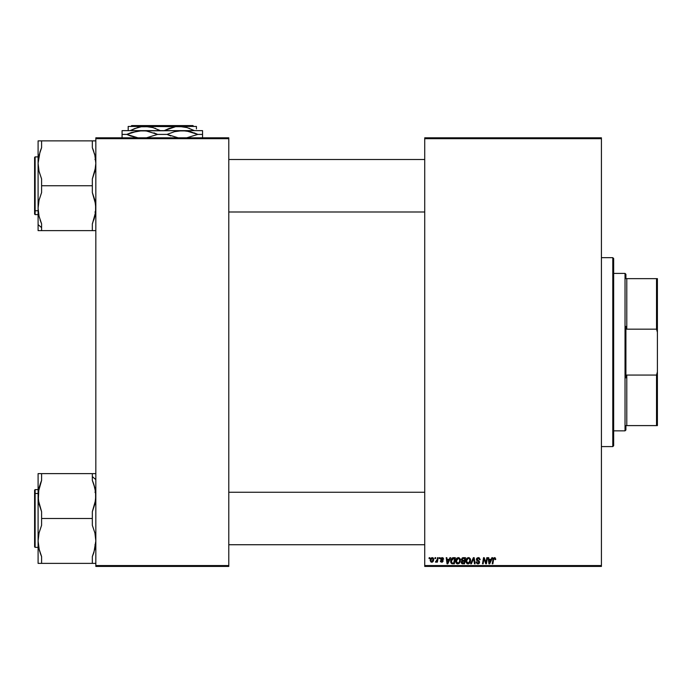 <?xml version="1.0" encoding="UTF-8"?>
<svg xmlns="http://www.w3.org/2000/svg" width="692" height="692" viewBox="0 0 692 692"><rect width="100%" height="100%" fill="white"/><g stroke="black" fill="none" stroke-linecap="round" stroke-linejoin="round"><path stroke-width="1.04" d="M424.724 137.82L601.417 137.82L601.417 138.694L424.724 138.694L424.724 565.554L601.417 565.554L601.417 137.82L424.724 137.82L424.724 138.694L424.724 137.82M455.656 561.16L456.019 559.361L457.161 557.951L458.796 557.657L460.042 558.66L460.241 561.679L458.787 563.643L456.841 563.651L455.682 561.644L457.775 563.885L459.592 562.959L460.431 560.252L458.329 557.605L455.656 561.16M449.964 557.683L449.212 559.352L449.964 557.683L450.648 557.683L447.811 563.807L447.032 563.807L446.193 557.683L446.833 557.683L447.032 559.352L449.212 559.352L447.032 559.352L446.833 557.683L446.193 557.683L447.032 563.807L447.811 563.807L450.648 557.683L449.964 557.683L450.648 557.683L447.811 563.807L447.032 563.807L446.193 557.683L446.833 557.683M493.647 559.231L492.868 563.807L492.228 563.807L493.405 558.141L495.117 557.735L495.68 559.508L495.039 559.594L494.443 558.314L493.604 559.473L494.443 558.314L495.039 559.594L495.68 559.508L495.74 558.954L495.039 559.594L494.347 558.323M476.096 562.285L476.727 561.913L477.791 563.167L478.881 562.674L478.777 561.8L476.719 560.459L476.425 559.214L477.272 557.864L479.123 557.717L480.231 559.672L479.591 559.75L478.492 558.323L477.048 559.344L479.409 561.497L479.331 563.21L477.186 563.772L476.096 562.285L477.878 563.885L479.591 562.259L477.048 559.344L478.293 558.314L480.231 559.672L478.535 557.605M471.373 563.807L470.69 563.807L473.363 557.683L474.176 557.683L475.119 563.807L474.47 563.807L473.665 558.556L471.373 563.807L470.69 563.807L471.373 563.807L473.665 558.556L474.47 563.807L475.119 563.807L474.176 557.683L473.363 557.683L474.176 557.683L475.119 563.807L474.47 563.807M465.837 561.16L466.33 559.084L467.342 557.951L468.977 557.657L470.223 558.66L470.422 561.679L468.968 563.643L467.022 563.651L465.863 561.644L467.948 563.885L469.773 562.959L470.612 560.252L468.501 557.605L465.837 561.16M429.031 558.556L429.178 557.683L429.81 557.683L429.68 558.556L429.031 558.556L429.68 558.556L429.81 557.683L429.178 557.683L429.81 557.683L429.68 558.556L429.031 558.556L429.178 557.683L429.031 558.556M461.304 559.586L463.069 557.683L461.304 559.586L462.368 557.83L465.517 557.683L464.488 563.807L461.417 563.158L461.27 561.869L462.066 560.823L461.304 559.586L462.066 560.823L461.227 562.319L462.066 563.703L464.488 563.807L465.517 557.683L463.069 557.683L465.517 557.683L464.488 563.807L462.066 563.703L461.235 562.535M491.874 557.683L491.121 559.352L491.874 557.683L492.557 557.683L489.711 563.807L488.941 563.807L488.102 557.683L488.742 557.683L488.941 559.352L491.121 559.352L488.941 559.352L488.742 557.683L488.102 557.683L488.941 563.807L489.711 563.807L492.557 557.683L491.874 557.683L492.557 557.683L489.711 563.807L488.941 563.807L488.102 557.683L488.742 557.683M484.495 560.33L483.993 558.608L483.146 563.807L482.497 563.807L483.535 557.683L484.21 557.683L485.966 562.873L486.822 557.683L487.462 557.683L486.415 563.807L485.749 563.807L483.993 558.608L483.146 563.807L482.497 563.807L483.535 557.683L484.21 557.683L485.481 561.203L484.21 557.683L483.535 557.683L482.497 563.807L483.146 563.807L483.993 558.608L485.749 563.807L486.415 563.807L487.462 557.683L486.822 557.683L487.462 557.683L486.415 563.807L485.749 563.807M443.018 559.274L442.577 558.271L441.332 558.548L443.07 561.203L442.266 562.138L440.726 561.869L440.311 560.866L441.617 561.644L442.447 561.169L440.709 559.326L441.089 557.925L443.01 557.813L443.65 559.197L441.799 558.193M451.911 558.176L455.336 557.683L454.307 563.807L451.997 563.729L450.924 562.76L451.097 559.274L452.542 557.83L450.648 561.298L451.997 563.729L454.307 563.807L455.336 557.683L453.528 557.683L455.336 557.683L454.307 563.807L452.092 563.746M430.208 560.356L431.306 557.873L433.339 558.141L433.607 560.338L432.612 561.956L431.047 562.068L430.225 560.684L431.696 562.215L433.711 559.378L432.197 557.605L430.208 560.356M434.913 558.556L435.06 557.683L435.7 557.683L435.562 558.556L434.913 558.556L435.562 558.556L435.7 557.683L435.06 557.683L435.7 557.683L435.562 558.556L434.913 558.556L435.06 557.683L434.913 558.556M437.067 560.044L437.517 557.683L438.157 557.683L437.405 562.138L436.764 562.138L436.929 561.212L436.245 562.103L435.458 562.051L436.738 560.944L437.188 559.465L435.458 562.051L436.929 561.212L436.764 562.138L437.405 562.138L438.157 557.683L437.517 557.683L438.157 557.683L437.405 562.138L436.764 562.138M439.212 558.556L439.359 557.683L439.991 557.683L439.861 558.556L439.212 558.556L439.861 558.556L439.991 557.683L439.359 557.683L439.991 557.683L439.861 558.556L439.212 558.556L439.359 557.683L439.212 558.556M424.724 566.428L601.417 566.428L601.417 138.694L424.724 138.694L424.724 566.428L424.724 565.554L601.417 565.554L601.417 566.428L424.724 566.428M95.833 137.82L228.784 137.82L228.784 138.694L95.833 138.694L95.833 565.554L228.784 565.554L228.784 137.82L95.833 137.82L95.833 138.694L95.833 137.82M95.833 566.428L228.784 566.428L228.784 138.694L95.833 138.694L95.833 566.428L95.833 565.554L228.784 565.554L228.784 566.428L95.833 566.428M462.706 563.798L461.962 563.66M462.429 558.626L464.756 558.401L464.401 560.468L463.052 560.468L462.031 559.136M461.953 559.421L463.242 558.401L462.135 558.92L462.109 560.183L464.401 560.468L464.756 558.401L462.697 558.496M461.945 561.826L462.87 563.089L463.96 563.089L461.858 562.293L462.325 561.359L462.014 562.821M464.28 561.177L463.96 563.089L464.28 561.177L462.213 561.437L464.28 561.177M461.936 559.603L463.052 560.468L461.936 559.603L462.109 560.183M463.562 558.401L462.931 558.427M463.251 561.177L462.706 561.221M468.899 557.64L469.418 557.83M470.326 558.876L470.577 559.776M470.603 560.01L470.595 560.615M470.422 561.679L470.058 562.535M468.449 563.833L467.948 563.885M467.827 563.876L466.91 563.582M465.863 561.644L466.062 562.51M465.993 559.94L466.866 558.34M468.692 562.977L469.972 560.217L469.271 562.492L467.801 563.158L468.588 563.029M468.346 563.124L466.469 561.229L467.636 563.124L469.453 562.25M467.057 559.171L466.469 561.229L468 558.401M468.977 558.427L469.972 560.217L468.986 558.427M466.477 560.987L466.52 561.766M468.216 558.34L467.403 558.764M467.558 558.634L466.737 559.802M473.882 560.157L473.544 558.868M473.363 557.683L470.69 563.807L473.363 557.683M480.231 559.672L479.591 559.75M478.656 558.349L479.599 559.551L479.271 558.643M478.293 558.314L479.435 558.851L478.068 558.332M477.437 558.565L477.073 559.119M477.056 559.188L477.411 560.062M477.048 559.344L479.028 561.048M478.111 560.477L479.591 562.259L478.907 563.617M479.409 561.497L479.582 562.042M478.535 563.79L478.042 563.876M476.096 561.973L476.727 561.913L476.096 561.973M477.679 563.15L476.727 561.913M478.942 562.492L477.904 563.167L478.959 562.302L478.414 561.549M476.425 559.681L477.618 561.117M478.336 557.605L476.416 559.404M476.485 558.859L476.719 558.383M476.918 562.7L476.736 562.163M495.039 559.594L494.443 558.314M492.868 563.807L493.604 559.473L492.868 563.807L492.228 563.807L492.868 563.807M492.981 559.318L492.228 563.807L492.981 559.318L494.486 557.605L493.05 559.006M495.74 558.954L494.486 557.605M489.348 562.371L489.036 560.07L489.417 563.132L489.919 561.887L489.417 563.132L489.253 561.61L489.417 563.132L490.766 560.07L489.919 561.887M489.036 560.07L490.766 560.07L489.036 560.07M485.966 562.873L486.165 561.42L485.966 562.873L485.481 561.203L485.741 562.034M486.822 557.683L486.165 561.42L486.822 557.683M441.28 558.695L442.101 558.159L441.262 558.842L442.101 558.159L441.262 558.842L442.006 559.655L441.461 559.3M441.885 562.207L443.096 560.944L442.006 559.655M442.768 560.131L443.036 560.563M440.311 560.866L440.951 560.779L440.311 560.866L441.755 562.215M440.726 561.869L440.415 561.411M441.582 561.636L441.003 561.117M442.447 561.169L441.79 561.662L442.396 560.684L441.617 561.644M442.292 560.555L440.951 559.698L441.868 560.286L440.951 559.698L440.752 558.357M441.055 559.793L440.631 558.894L440.951 559.698L440.631 558.894L442.127 557.605L443.65 558.963M441.868 560.286L441.392 560.018M447.439 562.371L447.127 560.07L447.508 563.132L448.018 561.887L447.508 563.132L447.343 561.61L447.508 563.132L448.866 560.07L448.018 561.887M447.127 560.07L448.866 560.07L447.127 560.07M451.651 563.582L450.924 562.76M450.795 562.406L450.648 561.298M450.656 561.039L450.726 560.373M450.829 559.949L451.097 559.274M453.528 557.683L452.542 557.83M452.853 563.089L453.779 563.089L452.058 562.985L452.853 563.089L452.058 562.985L451.288 561.342L451.694 559.525L451.539 562.535M451.53 562.51L452.248 563.046M452.04 558.998L451.694 559.525M453.286 558.418L452.274 558.79M453.519 558.401L454.575 558.401L453.779 563.089L454.575 558.401L453.442 558.409M451.305 560.866L453.753 558.401M452.075 558.972L451.764 559.404M458.796 557.657L459.237 557.83M460.31 559.318L460.396 559.776M459.592 562.959L458.787 563.643M457.291 563.833L456.737 563.582M455.665 561.402L456.279 563.184M456.14 562.994L455.881 562.51M455.665 560.84L455.812 559.94M456.019 559.361L456.305 558.825M456.91 558.133L456.313 558.825M459.609 561.523L459.791 560.217L459.09 562.492L457.793 563.167L458.407 563.029M457.983 563.158L456.296 561.229L456.642 562.527L457.62 563.158L459.09 562.492L459.644 561.42M456.876 559.171L456.296 561.229L458.277 558.314L457.23 558.764M458.796 558.427L459.791 560.217L458.805 558.427M458.519 562.977L459.272 562.25M456.409 560.269L456.339 561.766M457.386 558.634L456.556 559.802M432.197 557.605L432.984 557.821M433.633 558.729L433.702 559.214M433.469 560.805L433.036 561.558M432.171 562.155L431.696 562.215M430.242 559.828L430.649 558.6M431.099 558.037L430.675 558.556M431.505 561.627L430.857 560.183L432.189 558.159L431.263 558.799M432.699 560.987L433.071 559.447L431.817 561.653M431.903 561.636L432.491 561.281M430.978 559.465L430.943 561.022M430.926 559.664L431.09 559.145M432.898 558.6L432.189 558.159L433.071 559.447L432.5 558.219M436.929 561.212L435.891 562.215L436.929 561.212L435.891 562.215L435.709 561.359L436.367 561.376M436.522 561.843L436.072 562.181M435.891 562.215L435.458 562.051L435.891 562.215M437.517 557.683L437.188 559.465M469.894 561.125L469.972 560.217M468.795 558.357L468.337 558.323M466.581 560.269L466.503 560.745M451.513 559.949L451.383 560.408M459.713 561.125L459.773 559.88M458.614 558.357L458.156 558.323M433.054 559.802L433.062 559.231M625.032 273.401L625.914 274.274L625.914 278.642L625.914 274.274L625.032 273.401L613.666 273.401L625.032 273.401L625.032 430.848L613.666 430.848L625.032 430.848L625.032 273.401M625.914 429.974L625.032 430.848L625.914 429.974L625.914 425.597L625.914 429.974M625.914 326.399L625.914 377.849L625.914 326.399L626.788 329.176L626.788 278.642L625.914 278.642L626.788 278.642L626.788 329.176L656.526 329.176L657.4 332.307L657.4 371.933L656.526 375.064L626.788 375.064L625.914 377.849L626.788 375.064L626.788 425.597L626.788 375.064L656.526 375.064L656.526 425.597L657.4 425.597L657.4 371.933L657.4 425.597L656.526 425.597L656.526 375.064L657.4 371.933L657.4 278.642L626.788 278.642L656.526 278.642L656.526 329.176L656.526 278.642L657.4 278.642L657.4 332.307L656.526 329.176L626.788 329.176L625.914 326.399M625.914 425.597L656.526 425.597L625.914 425.597M612.792 446.591L613.666 445.717L613.666 258.531L612.792 257.658L612.792 446.591L612.792 257.658L601.417 257.658L612.792 257.658L613.666 258.531L613.666 445.717L612.792 446.591L601.417 446.591L612.792 446.591M424.724 159.506L228.784 159.506L424.724 159.506M95.833 140.874L41.598 140.874L93.801 140.874L92.33 140.874L92.33 147.673L94.908 155.371L95.833 163.312L94.891 171.296L92.33 178.96L92.33 185.75L41.598 185.75L92.33 185.75L92.33 192.549L94.899 200.23L95.833 208.188L94.899 216.146L92.33 223.836L92.33 230.626L41.598 230.626L41.598 223.836L39.029 216.146L38.095 208.188L39.029 200.23L41.598 192.549L41.598 178.96L39.029 171.253L38.095 163.312L39.998 151.877M228.784 211.994L424.724 211.994L228.784 211.994M39.037 216.172L41.598 223.836L39.029 216.146L38.095 208.188L38.095 224.615L41.598 227.642L38.095 224.615L38.095 230.626L95.833 230.626M34.6 161.21L34.6 210.299A0.528 0.458 0 0 0 35.128 210.749L35.128 160.752M35.128 210.749L38.095 210.749L35.128 210.749L35.128 214.615L35.128 210.749A0.528 0.458 180 0 1 34.6 210.299L34.6 157.43L35.128 156.885L35.128 210.749M95.098 215.255L95.591 212.193L92.512 223.404M93.792 220.039L94.579 217.426M38.337 212.219L38.752 214.831M40.136 220.039L41.235 222.98M93.801 151.487L92.866 148.962M41.546 140.874L38.095 140.874L38.095 208.188L39.029 200.23L41.598 192.549L41.598 178.96L39.029 171.253L38.095 163.312L39.037 155.337L41.598 147.673L41.598 140.874L38.095 140.874L40.136 140.874L38.095 140.874L38.095 230.626L39.029 230.626L38.337 230.626M38.095 214.615L35.128 214.615L34.6 214.096L34.6 210.454M41.563 147.742L41.364 148.218M39.046 216.215L39.262 217.098M39.029 230.626L41.598 230.626L41.598 223.836M40.136 151.47L41.598 147.673L41.598 140.874M92.564 223.282L92.789 222.738M92.382 230.626L94.899 230.626M94.882 155.293L95.833 163.312L95.591 167.343L92.33 178.96L92.33 192.549L95.591 204.175L95.591 212.202M92.33 223.836L92.33 230.626M95.591 140.874L92.33 140.874L92.33 147.673L93.801 151.479L92.693 148.52M228.784 544.734L424.724 544.734L228.784 544.734M424.724 492.254L228.784 492.254L424.724 492.254M95.833 473.622L92.33 473.622L92.33 480.412L94.899 488.094L95.833 496.06L94.899 504.01L92.33 511.699L92.33 518.498L41.598 518.498L41.598 511.699L38.337 500.074L38.83 488.993M95.833 479.634L92.33 476.598L95.833 479.634M38.337 492.055L41.598 480.412L41.598 473.622L38.095 473.622L38.095 496.06L39.029 488.102L41.598 480.412L41.598 473.622L92.33 473.622L38.095 473.622L38.095 540.936L39.037 532.952L41.598 525.289L41.598 518.498L92.33 518.498L92.33 525.289L94.908 532.996L95.833 540.936L94.891 548.912L92.33 556.576L92.33 563.374L41.598 563.374L41.598 556.576L39.029 548.868L38.095 540.936L38.095 563.374L95.591 563.374M35.128 543.497L35.128 493.5A0.528 0.458 180 0 0 34.6 493.95L34.6 543.038M34.6 546.775L34.6 493.95A0.528 0.458 0 0 1 35.128 493.5L35.128 489.625L35.128 493.5L38.095 493.5L35.128 493.5L35.128 547.363L34.6 546.836M94.891 488.076L93.792 484.21L95.591 492.038L95.591 500.074L92.33 511.699L92.33 525.289L94.908 532.996L95.833 540.936L93.93 552.372M39.297 549.958L41.598 556.576L39.349 550.175M39.271 549.863L38.095 540.936L38.095 563.374L41.598 563.374L41.598 556.576L40.136 552.778L41.062 555.287M95.548 491.666L95.176 489.417M94.899 473.622L92.33 473.622L92.33 480.412L93.801 484.227L92.693 481.269M39.349 486.822L41.416 480.845M34.6 493.95L34.6 490.17L34.6 493.95M34.6 493.794L34.6 495.014M39.029 473.622L38.095 473.622M41.364 480.957L41.139 481.511M38.337 544.959L38.484 546.014M41.598 518.498L41.598 511.699L39.029 504.018L38.095 496.06L38.095 540.936L39.037 532.952L41.598 525.289L41.598 518.498M93.792 484.21L92.33 480.412M94.882 488.033L94.666 487.142M92.365 556.506L92.564 556.031M92.382 563.374L94.899 563.374M93.792 552.778L92.33 556.576L92.33 563.374M94.536 217.591L94.294 218.438M40.603 140.874L40.136 140.874M39.029 140.874L38.337 140.874M38.605 157.447L38.934 155.795M38.605 214.062L38.337 212.193M94.891 155.337L94.294 153.07M39.029 155.371L38.83 156.254M93.325 230.626L93.792 230.626M95.548 212.582L95.47 213.127M93.792 151.47L92.33 147.673M93.325 563.374L93.792 563.374M39.029 488.094L39.634 485.81M95.314 490.161L95.591 492.055M95.219 547.346L95.003 548.445M95.314 546.827L95.098 547.995M39.037 548.912L39.634 551.178M41.598 556.576L41.235 555.719M38.441 545.72L38.345 544.993M40.136 484.21L41.598 480.412M39.037 488.085L39.392 486.649M38.337 492.029L38.458 491.112M40.603 473.622L40.136 473.622M39.046 548.955L39.262 549.846M95.219 547.355L94.908 548.842M130.831 126.446L131.705 125.572L192.912 125.572L193.786 126.446L192.912 125.572L131.705 125.572L130.831 126.446M134.68 128.565L130.148 130.641L137.492 127.605L141.315 126.748L149.143 126.74L152.958 127.588L160.354 130.641L152.958 127.588L145.251 126.446L128.193 126.446L128.193 130.641M179.366 126.446L187.065 127.588L194.469 130.641L187.065 127.588L183.25 126.74L145.251 126.446L196.424 126.446L196.424 127.596L196.424 126.446L179.366 126.446M164.67 130.433L175.431 126.748L168.848 128.539M196.424 128.928L196.424 126.446M128.193 126.74L128.193 127.596L128.193 126.446L145.251 126.446L141.315 126.748L134.456 128.651M122.069 132.838L122.069 130.641L202.548 130.641L202.548 131.662L202.548 130.641L182.429 130.641L190.257 131.644L197.843 134.404L186.433 137.898L197.843 134.404L194.115 132.847L197.843 134.404L202.548 134.404L202.548 130.9M126.913 134.343L130.52 135.969L138.253 137.907L126.774 134.404L138.192 130.909L146.133 130.9L157.603 134.404L146.194 137.898L157.603 134.404L153.883 132.847L157.603 134.404L167.014 134.404L174.514 131.67L182.429 130.641L178.458 130.9L186.364 130.9L197.843 134.404L202.548 134.404L202.548 135.969L202.548 134.404M178.493 137.907L167.014 134.404L170.734 135.961L167.014 134.404L174.514 131.67L182.429 130.641L138.218 130.9L146.133 130.9L157.603 134.404L167.014 134.404L178.493 137.907M202.548 137.907L202.548 135.969M187.298 131.039L186.399 130.9M177.559 137.777L176.711 137.63M147.067 131.039L146.159 130.9M131.307 132.561L142.189 130.641L122.069 130.641L122.069 137.907M122.069 131.653L122.069 134.404L126.774 134.404L130.503 135.961L126.774 134.404L131.437 132.518M137.319 137.777L136.549 137.647M147.906 131.186L142.189 130.641M188.068 131.169L182.429 130.641M122.069 135.969L122.069 134.404L122.069 135.969M126.774 134.404L122.069 134.404M128.193 127.596L128.193 128.928M155.562 128.461L154.835 128.193M168.718 128.591L164.263 130.641M189.608 128.435L188.951 128.193M192.912 125.572L193.786 126.446L192.912 125.572M94.96 211.994L95.833 212.868L94.96 211.994M38.095 156.885L35.128 156.885M94.96 159.506L95.833 158.632L94.96 159.506M94.96 492.254L95.833 491.381M38.095 547.363L35.128 547.363M38.095 489.625L35.128 489.625L34.6 490.152M94.96 544.734L95.833 545.607"/></g></svg>
